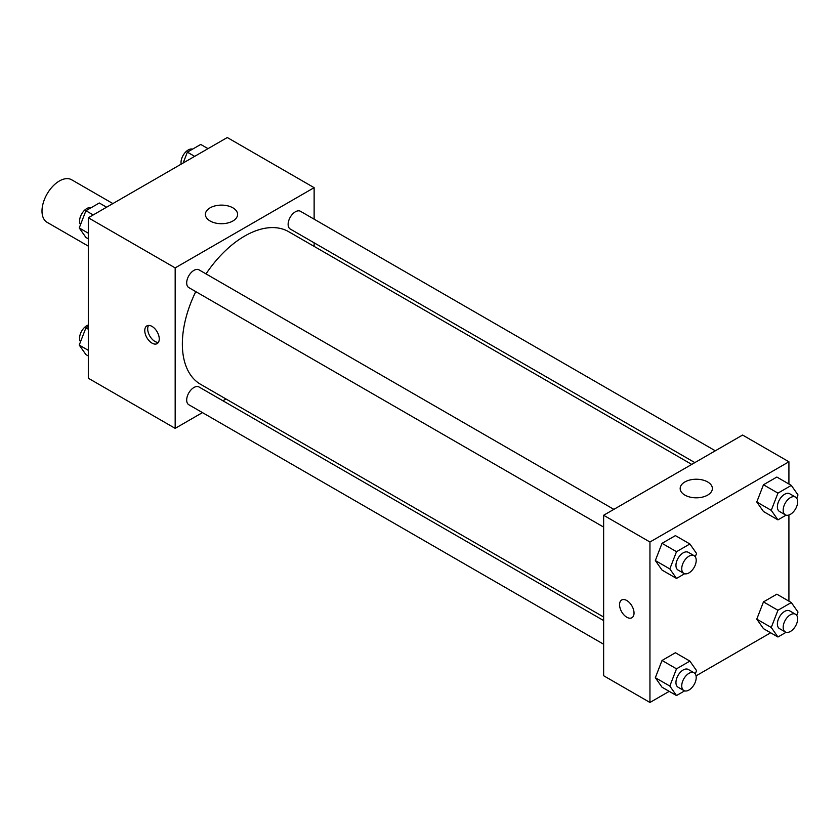 <?xml version="1.0" encoding="UTF-8"?>
<svg xmlns="http://www.w3.org/2000/svg" width="840" height="840" viewBox="0 0 840 840"><rect width="100%" height="100%" fill="white"/><g stroke="black" fill="none" stroke-linecap="round" stroke-linejoin="round"><path stroke-width="1.26" d="M112.886 203.574L71.652 179.771A24.57 14.186 120 0 0 52.721 186.354A24.57 14.186 120 0 0 42 211.071A24.57 14.186 120 0 0 47.093 222.316L88.316 246.12M202.451 412.608L175.172 428.358L88.316 378.221L88.316 217.76L227.283 137.529L314.129 187.666L314.129 219.177M314.129 242.812L314.129 246.393M210.105 207.837A16.097 9.293 180 0 1 227.651 205.821A16.097 9.293 180 0 1 237.594 214.41A16.097 9.293 180 0 1 221.487 223.713A16.097 9.293 180 0 1 205.391 214.41A16.097 9.293 180 0 1 210.105 207.837M175.172 428.358L175.172 267.897L88.316 217.76M175.172 267.897L314.129 187.666M152.009 343.119A10.238 5.912 60 0 1 145.32 334.1A10.238 5.912 60 0 1 146.895 325.889A10.238 5.912 60 0 1 157.133 331.8A10.238 5.912 60 0 1 157.133 343.623A10.238 5.912 60 0 1 152.009 343.119M148.565 325.416A10.238 5.912 -120 0 0 154.928 341.429A10.238 5.912 -120 0 0 158.372 342.416M226.023 399L222.925 400.785M613.872 509.366L199.048 269.871A10.238 5.912 120 0 0 188.811 275.772A10.238 5.912 120 0 0 188.811 287.595L603.635 527.09M603.635 620.582L199.048 386.999A10.238 5.912 120 0 0 191.163 389.739A10.238 5.912 120 0 0 186.69 400.04A10.238 5.912 120 0 0 188.811 404.733L603.635 644.227M715.312 450.796L300.489 211.302A10.238 5.912 120 0 0 292.604 214.042A10.238 5.912 120 0 0 288.131 224.343A10.238 5.912 120 0 0 290.252 229.026L694.837 462.609M195.783 291.617A88.106 50.873 120 0 0 182.353 343.98A88.106 50.873 120 0 0 200.603 384.321L603.635 617.012M691.74 464.405L288.708 231.714A88.106 50.873 120 0 0 206.01 273.893M669.207 691.351L649.95 702.471L603.635 675.727L603.635 515.267L742.591 435.046L788.918 461.78L788.918 484.019M696.056 675.853L770.648 632.793M655.337 560.563L662.025 570.077L655.337 560.563L662.025 543.333L655.337 560.563L669.816 568.922L676.505 551.691L689.871 543.974L696.56 553.476L695.279 556.794M675.402 535.615L662.025 543.333L675.402 535.615L689.871 543.974M756.777 501.995L763.466 511.507L756.777 501.995L763.466 484.764L756.777 501.995L771.256 510.353L777.945 493.122L791.312 485.405L798 494.918L796.719 498.225M776.843 477.046L763.466 484.764L776.843 477.046L791.312 485.405M756.777 619.133L763.466 628.646L756.777 619.133L763.466 601.902L756.777 619.133L771.256 627.49L777.945 610.26L791.312 602.543L798 612.045L796.719 615.352M776.843 594.184L763.466 601.902L776.843 594.184L791.312 602.543M649.95 702.471L649.95 542.01L788.918 461.78M788.918 515.025L788.918 601.146M655.337 677.702L662.025 687.215L655.337 677.702L662.025 660.471L655.337 677.702L669.816 686.06L676.505 668.829L689.871 661.101L696.56 670.614L695.279 673.922M675.402 652.743L662.025 660.471L675.402 652.743L689.871 661.101M684.884 495.096A16.097 9.293 180 0 1 680.169 488.523A16.097 9.293 180 0 1 696.276 479.231A16.097 9.293 180 0 1 712.373 488.523A16.097 9.293 180 0 1 702.44 497.112A16.097 9.293 180 0 1 684.884 495.096M649.95 542.01L603.635 515.267M634.032 613.053A10.238 5.912 60 0 1 631.911 617.736A10.238 5.912 60 0 1 621.674 611.825A10.238 5.912 60 0 1 621.674 600.001A10.238 5.912 60 0 1 629.559 602.752A10.238 5.912 60 0 1 634.032 613.053M621.674 600.001A10.238 5.912 -120 0 0 621.684 611.825A10.238 5.912 -120 0 0 631.911 617.736M684.631 573.741L676.505 578.434L669.816 568.922M694.092 555.681L688.307 552.332A10.238 5.912 120 0 0 680.421 555.082A10.238 5.912 120 0 0 675.948 565.383A10.238 5.912 120 0 0 678.069 570.066L683.855 573.405A10.238 5.912 120 0 0 694.092 567.494A10.238 5.912 120 0 0 694.092 555.681A10.238 5.912 120 0 0 686.207 558.422A10.238 5.912 120 0 0 681.744 568.722A10.238 5.912 120 0 0 683.855 573.405M676.505 578.434L662.025 570.077M676.505 551.691L662.025 543.333M786.072 515.172L777.945 519.865L771.256 510.353M795.533 497.112L789.747 493.773A10.238 5.912 120 0 0 781.861 496.514A10.238 5.912 120 0 0 777.389 506.814A10.238 5.912 120 0 0 779.51 511.497L785.306 514.836A10.238 5.912 120 0 0 795.533 508.935A10.238 5.912 120 0 0 795.533 497.112A10.238 5.912 120 0 0 787.647 499.853A10.238 5.912 120 0 0 783.185 510.153A10.238 5.912 120 0 0 785.306 514.836M777.945 519.865L763.466 511.507M777.945 493.122L763.466 484.764M684.631 690.869L676.505 695.562L669.816 686.06M694.092 672.819L688.307 669.47A10.238 5.912 120 0 0 680.421 672.21A10.238 5.912 120 0 0 675.948 682.51A10.238 5.912 120 0 0 678.069 687.204L683.855 690.543A10.238 5.912 120 0 0 694.092 684.631A10.238 5.912 120 0 0 694.092 672.819A10.238 5.912 120 0 0 686.207 675.56A10.238 5.912 120 0 0 681.744 685.86A10.238 5.912 120 0 0 683.855 690.543M676.505 695.562L662.025 687.215M676.505 668.829L662.025 660.471M786.072 632.3L777.945 637.004L771.256 627.49M795.533 614.25L789.747 610.9A10.238 5.912 120 0 0 781.861 613.651A10.238 5.912 120 0 0 777.389 623.952A10.238 5.912 120 0 0 779.51 628.635L785.306 631.974A10.238 5.912 120 0 0 795.533 626.062A10.238 5.912 120 0 0 795.533 614.25A10.238 5.912 120 0 0 787.647 616.99A10.238 5.912 120 0 0 783.185 627.291A10.238 5.912 120 0 0 785.306 631.974M777.945 637.004L763.466 628.646M777.945 610.26L763.466 601.902M88.316 238.854L85.922 237.458L79.233 227.955L85.922 210.725L99.288 202.997L106.586 207.207M88.316 233.195L79.233 227.955M93.219 214.935L85.922 210.725M91.161 207.701A10.238 5.912 120 0 0 83.58 211.281A10.238 5.912 120 0 0 79.58 221.067A10.238 5.912 120 0 0 80.514 224.648M183.152 163.013L187.362 152.155L200.728 144.438L208.026 148.649M194.659 156.366L187.362 152.155M192.602 149.132A10.238 5.912 120 0 0 185.021 152.712A10.238 5.912 120 0 0 181.02 162.498A10.238 5.912 120 0 0 181.178 164.147M88.316 355.981L85.922 354.596L79.233 345.082L85.922 327.852L88.316 326.466M88.316 350.332L79.233 345.082M88.316 329.238L85.922 327.852M88.316 324.975A10.238 5.912 120 0 0 79.58 338.205A10.238 5.912 120 0 0 80.514 341.775"/></g></svg>
